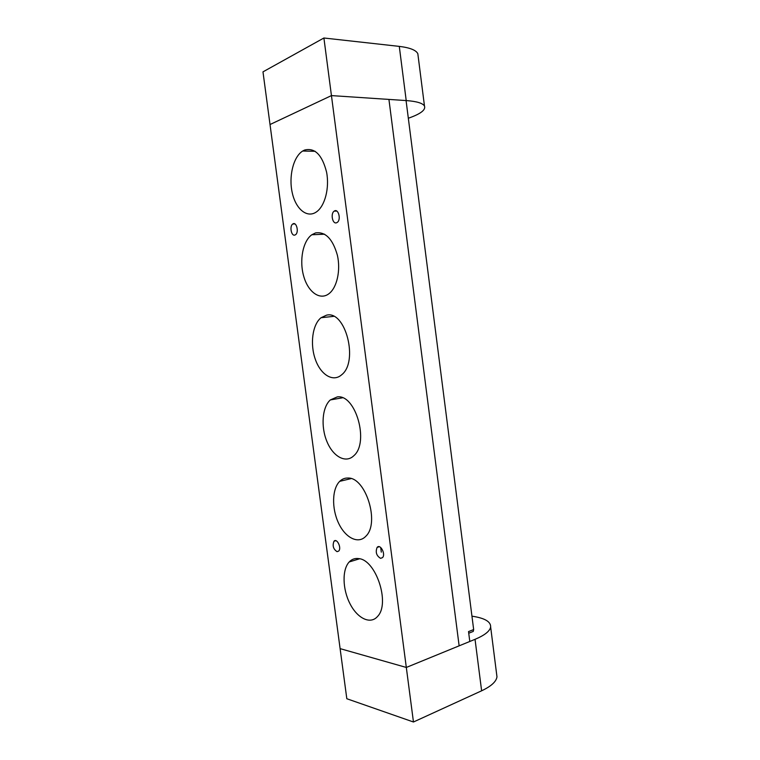 <?xml version="1.0" encoding="UTF-8"?>
<svg xmlns="http://www.w3.org/2000/svg" width="760" height="760" viewBox="0 0 760 760"><rect width="100%" height="100%" fill="white"/><g stroke="black" fill="none" stroke-linecap="round" stroke-linejoin="round"><path stroke-width="1.14" d="M406.068 100.557L473.66 629.556L406.068 100.557L331.436 95.598L270.028 124.526L331.436 95.598L406.21 100.567C416.698 101.346 422.788 103.179 424.479 106.048C425.913 109.905 420.555 113.962 408.405 118.218M472.311 631.788L473.262 631.408L473.66 629.556L468.53 631.607L469.794 641.478L459.135 645.838L388.93 99.418L459.135 645.838L406.315 667.451L323.902 38L399.285 46.388C409.868 47.671 416.043 50.112 417.829 53.703L418.152 56.259M413.459 722L481.622 690.802L475.038 639.331L406.315 667.451L340.109 648.631L346.816 698.734L413.459 722L406.315 667.451L340.109 648.631L262.979 71.858L323.902 38M337.278 396.91C355.642 393.965 369.531 442.595 353.818 455.724C345.714 463.685 333.051 456.617 326.933 441.56C320.691 426.635 322.173 407.132 330.334 399.921L337.278 396.91M304.589 150.043C314.839 147.497 322.164 154.859 326.572 172.111C329.678 188.062 324.881 206.207 316.388 211.945C307.078 218.471 295.811 209.142 292.258 192.802C288.543 176.567 293.284 156.845 302.68 151.022L304.589 150.043M348.013 478.04C365.759 477.195 380.057 523.174 365.816 536.256C358.197 544.483 345.287 537.804 338.485 522.975C331.559 508.259 332.053 488.794 339.729 481.327C342.104 479.009 344.869 477.907 348.013 478.04M326.458 315.2C345.534 309.938 358.872 361.817 341.582 374.841C333.013 382.441 320.691 374.794 315.352 359.413C309.871 344.156 312.408 324.587 321.043 317.727L326.458 315.2M315.562 232.911C325.47 231.486 332.738 238.934 337.392 255.274C340.822 270.389 336.984 287.527 329.089 293.598C320.122 300.713 308.265 292.305 303.781 276.498C299.145 260.794 302.784 241.148 311.828 234.755L315.562 232.911M358.682 558.609C375.887 559.673 390.459 603.525 377.568 616.426C370.433 624.843 357.371 618.403 349.961 603.668C342.447 589.057 342.028 569.591 349.21 561.953C351.823 559.189 354.977 558.077 358.682 558.609M337.06 551.665C333.279 549.147 332.253 545.661 334.01 541.206C336.937 537.776 341.858 548.102 338.684 551.086L337.06 551.665M294.861 235.059C291.27 236.407 289.332 226.071 292.78 224.01C296.438 221.16 299.26 232.408 295.478 234.755L294.861 235.059M380.57 558.343C376.428 555.769 375.278 552.111 377.131 547.38C380.304 543.486 385.966 554.183 382.517 557.621L380.57 558.343M336.471 222.803C332.471 224.295 330.363 213.503 334.191 211.137C338.266 207.907 341.459 219.716 337.221 222.423L336.471 222.803M481.622 690.802C491.169 686.289 496.289 681.625 496.973 676.818L496.575 673.664M475.038 639.331C484.671 635.265 489.877 631.161 490.647 627C490.894 621.661 484.69 618.061 472.026 616.189M381.301 552.13L380.684 547.457M406.21 100.567L399.285 46.388M424.479 106.048L417.829 53.703M334.191 211.137L336.794 211.071M377.131 547.38L379.306 546.725M292.78 224.01L294.909 223.934M334.01 541.206L335.834 540.683M324.587 234.203L311.828 234.755M333.668 316.359L321.043 317.727M351.072 478.61L339.729 481.327M315.181 151.306L302.68 151.022M342.466 397.812L330.334 399.921M359.575 558.781L349.21 561.953M496.973 676.818L490.647 627M473.262 631.408L468.73 633.232"/></g></svg>
